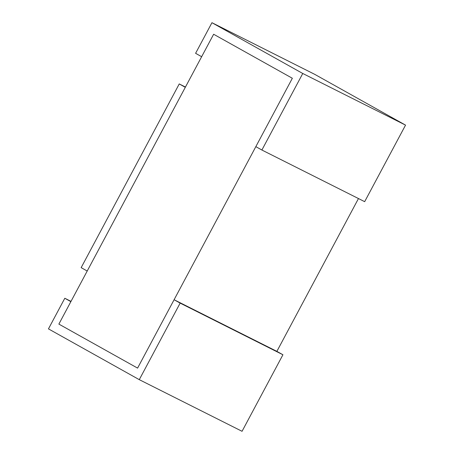 <?xml version="1.0" encoding="UTF-8"?>
<svg xmlns="http://www.w3.org/2000/svg" width="454" height="454" viewBox="0 0 454 454"><rect width="100%" height="100%" fill="white"/><g stroke="black" fill="none" stroke-linecap="round" stroke-linejoin="round"><path stroke-width="0.68" d="M179.245 83.933L81.158 267.644L87.213 271.027L185.3 87.321L179.245 83.933L185.448 87.049M174.092 299.731L180.147 303.113L282.927 354.756L242.056 431.3L139.276 379.658L48.459 328.878L64.808 298.261L70.864 301.643L58.872 324.099L137.585 368.109L292.348 78.264L213.641 34.249L58.872 324.099L137.585 368.109L174.092 299.731L276.872 351.368L358.467 198.551M302.761 73.486L211.944 22.7L195.595 53.317L201.65 56.705L213.641 34.249L292.348 78.264L255.835 146.642L261.89 150.03L302.761 73.486L405.541 125.122L364.67 201.667L261.89 150.03M211.944 22.7L314.724 74.343L405.541 125.122M282.927 354.756L276.872 351.368M71.006 301.377L64.808 298.261M139.276 379.658L180.147 303.113"/></g></svg>
